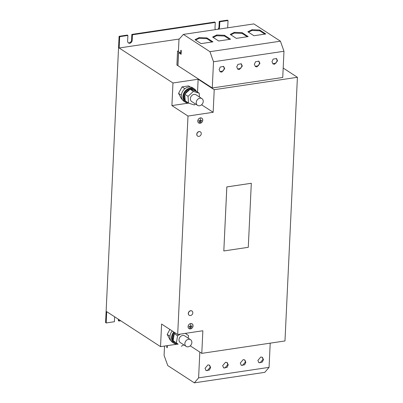 <?xml version="1.0" encoding="UTF-8"?>
<svg xmlns="http://www.w3.org/2000/svg" width="403" height="403" viewBox="0 0 403 403"><rect width="100%" height="100%" fill="white"/><g stroke="black" fill="none" stroke-linecap="round" stroke-linejoin="round"><path stroke-width="0.6" d="M205.026 368.302L206.074 370.574L209.409 370.025L210.618 367.471L209.57 365.199L207.963 364.871L205.026 368.302M205.883 370.438L207.288 370.644L210.225 367.214L209.369 365.078M240.259 363.048L241.306 365.32L244.641 364.77L245.85 362.216L244.802 359.944L243.195 359.617L240.259 363.048M241.115 365.183L242.52 365.39L245.457 361.959L244.601 359.824M222.642 365.677L223.69 367.949L227.025 367.4L228.234 364.841L227.186 362.569L225.579 362.247L222.642 365.677M223.499 367.808L224.904 368.02L227.841 364.589L226.985 362.453M257.875 360.423L258.922 362.695L262.257 362.146L263.466 359.587L262.418 357.315L260.812 356.993L257.875 360.423M258.731 362.554L260.137 362.765L263.073 359.335L262.217 357.199M277.556 60.818L276.508 58.546L273.174 59.1L271.965 61.654L273.012 63.926L274.619 64.248L277.556 60.818M272.821 63.79L276.055 63.024L277.163 60.566L276.307 58.43M259.94 63.447L258.892 61.175L255.557 61.724L254.348 64.279L255.396 66.555L257.003 66.878L259.94 63.447M255.205 66.414L258.439 65.654L259.547 63.19L258.691 61.06M242.324 66.072L241.276 63.8L237.941 64.349L236.732 66.908L237.78 69.18L239.387 69.502L242.324 66.072M237.589 69.044L240.823 68.278L241.931 65.82L241.075 63.684M224.708 68.701L223.66 66.43L220.325 66.979L219.116 69.533L220.164 71.805L221.771 72.132L224.708 68.701M219.973 71.669L223.207 70.908L224.315 68.445L223.458 66.314M191.934 311A2.524 2.055 123 0 0 191.878 310.96A2.524 2.055 123 0 0 190.609 310.708A2.524 2.055 123 0 0 188.438 312.663A2.524 2.055 123 0 0 189.123 315.196A2.524 2.055 123 0 0 189.183 315.232M188.413 313.484A2.524 2.055 123 0 0 189.239 315.272A2.524 2.055 123 0 0 190.503 315.529A2.524 2.055 123 0 0 192.82 312.829A2.524 2.055 123 0 0 191.994 311.035A2.524 2.055 123 0 0 190.73 310.784A2.524 2.055 123 0 0 188.413 313.484M200.382 131.862A2.524 2.055 123 0 0 200.326 131.821A2.524 2.055 123 0 0 199.057 131.564A2.524 2.055 123 0 0 196.886 133.524A2.524 2.055 123 0 0 197.571 136.058A2.524 2.055 123 0 0 197.631 136.093M196.86 134.345A2.524 2.055 123 0 0 197.687 136.133A2.524 2.055 123 0 0 198.951 136.385A2.524 2.055 123 0 0 201.268 133.685A2.524 2.055 123 0 0 200.442 131.897A2.524 2.055 123 0 0 199.178 131.64A2.524 2.055 123 0 0 196.86 134.345M203.233 101.45A4.01 3.259 -57 0 1 201.178 105.092A4.01 3.259 -57 0 1 197.551 105.344A4.01 3.259 -57 0 1 196.241 102.513A4.01 3.259 -57 0 1 198.296 98.871A4.01 3.259 -57 0 1 201.923 98.619A4.01 3.259 -57 0 1 203.233 101.45M197.551 105.344L191.677 101.526A4.01 3.259 -57 0 1 190.367 98.695A4.01 3.259 -57 0 1 192.422 95.053A4.01 3.259 -57 0 1 196.049 94.801L201.923 98.619M194.533 89.94A7.259 5.899 123 0 0 190.352 89.315L195.682 90.987A7.259 5.899 123 0 0 194.533 89.94L193.828 89.481A7.259 5.899 123 0 0 187.274 89.929A7.259 5.899 123 0 0 183.546 96.508A7.259 5.899 123 0 0 185.914 101.652L186.619 102.11A7.259 5.899 123 0 0 187.813 102.669M190.352 89.315L189.884 89.446A7.259 5.899 123 0 0 184.982 93.995L184.776 94.488A7.259 5.899 123 0 0 184.252 96.967A7.259 5.899 123 0 0 185.209 100.705L188.513 103.128L194.337 104.951L195.41 103.954M196.301 91.305A8.02 6.519 123 0 0 194.246 88.846A8.02 6.519 123 0 0 186.488 89.713A8.02 6.519 123 0 0 182.917 97.818A8.02 6.519 123 0 0 185.501 102.291A8.02 6.519 123 0 0 188.654 103.173M194.246 88.846L192.679 87.824A8.02 6.519 123 0 0 185.435 88.322A8.02 6.519 123 0 0 181.315 95.592A8.02 6.519 123 0 0 183.934 101.274L185.501 102.291M184.871 343.558A4.01 3.259 -57 0 1 186.937 339.925A4.01 3.259 -57 0 1 190.554 339.684A4.01 3.259 -57 0 1 191.863 342.535A4.01 3.259 -57 0 1 189.798 346.162A4.01 3.259 -57 0 1 186.181 346.409A4.01 3.259 -57 0 1 184.871 343.558M190.554 339.684L184.685 335.865A4.01 3.259 123 0 0 181.063 336.107A4.01 3.259 123 0 0 179.003 339.739A4.01 3.259 123 0 0 180.312 342.59L186.181 346.409M173.134 340.686L177.879 343.971A7.259 5.899 -57 0 1 175.25 343.175A7.259 5.899 -57 0 1 173.34 340.832L173.179 340.389A7.259 5.899 -57 0 1 172.882 338.031A7.259 5.899 -57 0 1 174.207 333.956L175.365 333.004M175.25 343.175L174.549 342.716A7.259 5.899 -57 0 1 172.177 337.573A7.259 5.899 -57 0 1 174.368 332.354M172.272 330.989A8.02 6.519 123 0 0 169.945 336.656A8.02 6.519 123 0 0 172.565 342.333L174.131 343.356A8.02 6.519 123 0 0 178.161 344.162M173.839 332.012A8.02 6.519 123 0 0 171.663 336.434A8.02 6.519 123 0 0 174.131 343.356M197.772 120.95A2.866 2.332 123 0 0 198.709 122.98A2.866 2.332 123 0 0 201.299 122.804A2.866 2.332 123 0 0 202.769 120.205A2.866 2.332 123 0 0 201.832 118.17A2.866 2.332 123 0 0 199.243 118.351A2.866 2.332 123 0 0 197.772 120.95M198.649 122.94A2.866 2.332 123 0 0 199.44 123.202M201.742 118.185A2.806 2.282 123 0 0 201.686 118.144A2.806 2.282 123 0 0 200.986 117.872M202.719 120.21A2.806 2.282 123 0 0 201.802 118.22A2.806 2.282 123 0 0 199.268 118.396A2.806 2.282 123 0 0 197.823 120.94A2.806 2.282 123 0 0 198.739 122.93A2.806 2.282 123 0 0 201.278 122.754A2.806 2.282 123 0 0 202.719 120.21M188.075 326.606A2.866 2.332 123 0 0 189.012 328.636A2.866 2.332 123 0 0 191.601 328.46A2.866 2.332 123 0 0 193.072 325.861A2.866 2.332 123 0 0 192.135 323.831A2.866 2.332 123 0 0 189.546 324.007A2.866 2.332 123 0 0 188.075 326.606M188.952 328.596A2.866 2.332 123 0 0 189.742 328.863M192.045 323.841A2.806 2.282 123 0 0 191.984 323.805A2.806 2.282 123 0 0 191.289 323.528M193.022 325.866A2.806 2.282 123 0 0 192.105 323.881A2.806 2.282 123 0 0 189.566 324.052A2.806 2.282 123 0 0 188.125 326.596A2.806 2.282 123 0 0 189.042 328.586A2.806 2.282 123 0 0 191.576 328.415A2.806 2.282 123 0 0 193.022 325.866M223.816 250.958L226.818 186.911L251.306 183.274L226.839 186.927L223.816 250.958L248.283 247.311L251.306 183.274M197.525 92.101L198.135 79.235L214.22 89.698L297.409 77.29L284.976 340.953L201.787 353.36L202.855 330.757L177.688 334.51L187.989 116.049L213.157 112.296L214.22 89.698M283.183 68.042L297.409 77.29M177.688 334.51L161.598 324.052L160.535 346.651L106.709 311.65L106.18 322.954L105.591 322.571L119.092 36.31L119.681 36.688L119.147 47.987L179.249 39.026M119.147 47.987L172.968 82.988L171.905 105.586L187.989 116.049M198.135 79.235L172.968 82.988M283.974 51.262L282.74 77.477L212.275 87.985L213.509 61.77L283.974 51.262L280.417 41.182L253.85 23.908L183.385 34.411L178.987 39.318L178.408 51.599L180.69 53.08M178.438 50.969L177.557 51.1L176.897 65.034L212.275 87.985M177.557 51.1L180.685 53.136L180.821 50.274L181.285 50.516L181.108 54.284L178.494 52.637L177.879 65.674M190.221 345.839L201.787 353.36M160.535 346.651L176.811 344.222M167.295 345.643L167.195 347.789L166.802 347.532L166.892 345.703M167.195 347.789L167.366 345.633M106.18 322.954L114.392 321.725L114.623 316.798M118.417 319.262L118.351 320.667L118.935 321.05L120.749 320.778M128.204 42.738A2.604 2.121 123 0 0 131.585 40.053L131.852 34.406L214.688 22.054L215.273 22.432L215.006 28.084A2.604 2.121 123 0 0 215.504 29.626M131.852 34.406L132.436 34.789L215.273 22.432M119.092 36.31L127.308 35.081L127.892 35.464L127.625 41.116A2.604 2.121 123 0 0 128.476 42.96A2.604 2.121 123 0 0 130.829 42.799A2.604 2.121 123 0 0 132.169 40.436L132.436 34.789M119.681 36.688L127.892 35.464M118.935 321.05L119.001 319.644M178.559 52.682L177.945 65.664M180.821 50.274L181.285 50.516M181.214 50.526L181.038 54.294M218.9 29.117A2.604 2.121 123 0 0 219.549 27.409L219.816 21.757L228.033 20.533L227.69 27.807M217.761 29.288A2.604 2.121 123 0 0 218.965 27.026L219.232 21.374L219.816 21.757M219.232 21.374L227.443 20.15L228.033 20.533M201.591 104.775L213.157 112.296M171.905 105.586L188.176 103.158M190.171 86.967L188.533 85.904L182.075 86.867L178.559 93.375L181.506 98.921L182.136 99.329M186.121 333.936L186.156 333.251M170.766 340.394L170.137 339.981L167.195 334.44L169.89 329.442M188.392 327.982A2.806 2.282 123 0 0 188.926 328.51A2.806 2.282 123 0 0 188.987 328.546M192.639 324.405A2.866 2.332 123 0 0 192.075 323.79M191.193 327.825L189.788 328.143L191.193 327.825M189.481 327.291L191.586 326.868L189.481 327.291M190.715 324.339L190.523 326.183L188.997 326.526L192.145 326.052L190.629 326.168L190.715 324.339M189.002 326.43L192.024 325.962M189.486 327.201L191.581 326.979M189.793 328.052L191.072 327.841M198.09 122.326A2.806 2.282 123 0 0 198.624 122.855A2.806 2.282 123 0 0 198.684 122.89M202.336 118.749A2.866 2.332 123 0 0 201.777 118.134M200.89 122.164L199.485 122.487L200.89 122.164M199.178 121.635L201.283 121.212L199.178 121.635M200.412 118.684L200.22 120.527L198.694 120.865L201.843 120.396L200.326 120.512L200.412 118.684M198.699 120.774L201.727 120.301M199.183 121.54L201.278 121.323M199.49 122.391L200.77 122.185M199.823 352.081L198.603 377.863L194.337 382.85L167.769 365.576L164.081 355.411L164.52 346.056M270.212 343.155L269.068 367.355L198.603 377.863M269.068 367.355L264.801 372.342L194.337 382.85M213.509 61.77L209.953 51.69L280.417 41.182M251.961 29.721L247.845 31.792L253.925 35.746L265.809 33.973L259.728 30.018L251.961 29.721L251.925 30.472L248.485 32.205M234.345 32.346L230.229 34.421L236.309 38.371L248.193 36.597L242.112 32.648L234.345 32.346L234.309 33.101L230.869 34.834M216.728 34.975L212.613 37.046L218.693 41L230.576 39.227L224.496 35.273L216.728 34.975L216.693 35.726L213.252 37.459M199.112 37.6L194.997 39.675L201.077 43.625L212.96 41.852L206.88 37.902L199.112 37.6L199.077 38.356L195.636 40.088M209.953 51.69L183.385 34.411M176.423 342.822L177.542 335.8L174.252 333.664M173.179 340.389L174.207 333.956M177.879 343.971L173.34 340.832M181.375 346.253L183.768 344.837M185.315 333.377L188.574 335.628L188.171 338.132M177.542 335.8L180.398 334.107M174.509 333.513A7.259 5.899 -57 0 1 175.073 332.813M169.975 336.248L167.195 334.44M195.682 90.987L199.213 93.199L193.395 91.375L188.045 96.342L188.513 103.128M184.755 94.201L188.045 96.342M184.776 94.488L185.209 100.705M190.105 89.239L193.395 91.375M189.884 89.446L184.982 93.995M199.48 97.032L199.213 93.199M178.559 93.375L181.345 95.184M182.075 86.867L184.906 88.71M185.622 101.249A7.259 5.899 123 0 0 186.619 102.11M211.988 41.998L206.845 38.653L199.077 38.356M206.845 38.653L206.88 37.902M229.604 39.373L224.461 36.028L216.693 35.726M224.461 36.028L224.496 35.273M247.22 36.744L242.077 33.399L234.309 33.101M242.077 33.399L242.112 32.648M264.836 34.119L259.693 30.774L251.925 30.472M259.693 30.774L259.728 30.018M131.585 40.053L132.169 40.436M218.965 27.026L219.549 27.409"/></g></svg>
